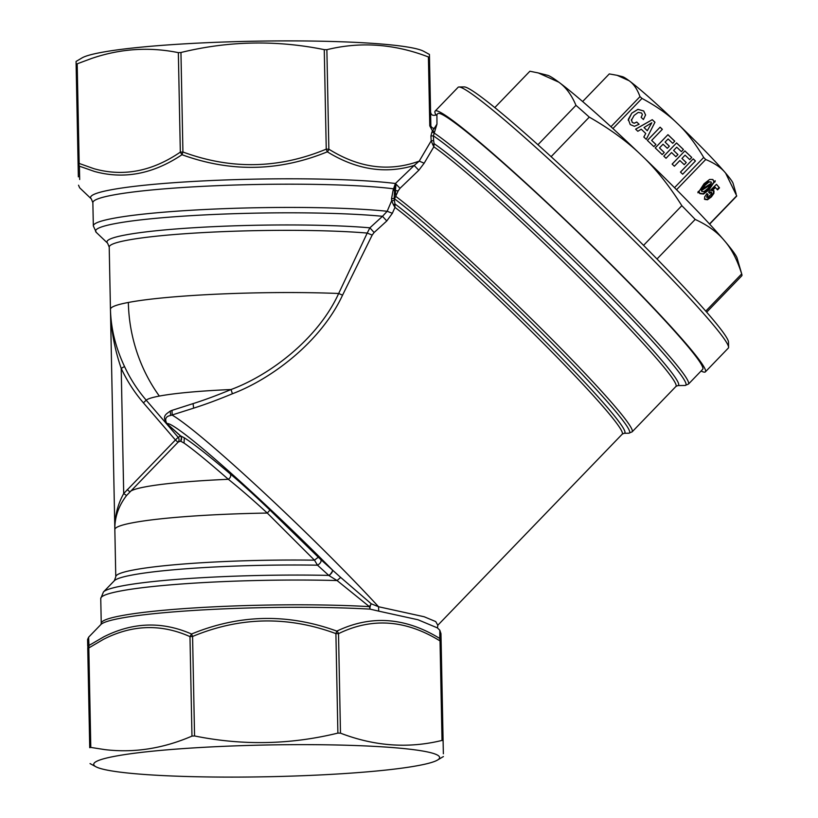 <?xml version="1.0" encoding="UTF-8"?>
<svg xmlns="http://www.w3.org/2000/svg" width="818" height="818" viewBox="0 0 818 818"><rect width="100%" height="100%" fill="white"/><g stroke="black" fill="none" stroke-linecap="round" stroke-linejoin="round"><path stroke-width="1.23" d="M558.806 82.178L538.336 72.955L547.59 75.297A132.536 8.589 44 0 1 558.806 82.178L558.806 82.178A132.536 8.589 44 0 1 558.817 82.189A132.536 8.589 44 0 1 641.435 155.287A132.536 8.589 44 0 1 641.445 155.297A132.536 8.589 44 0 1 641.465 155.308A132.536 8.589 44 0 1 724.319 240.553A132.536 8.589 44 0 1 724.329 240.574A132.536 8.589 44 0 1 737.13 258.202L741.844 274.398A147.271 9.55 -136 0 0 741.681 273.907C737.212 259.746 731.435 248.631 724.329 240.574M741.844 274.398A147.271 9.55 -136 0 1 741.936 274.807A147.271 9.55 44 0 1 741.773 275.819L706.711 312.149M724.319 240.553C717.458 232.251 707.754 225.206 695.188 219.428A147.271 9.55 -136 0 0 681.834 205.686C668.94 185.287 655.484 168.488 641.465 155.308M641.435 155.287C627.651 141.862 610.269 129.142 589.277 117.117A147.271 9.55 -136 0 0 575.964 105.338C571.567 94.898 565.862 87.189 558.817 82.189M529.88 71.238A147.271 9.55 -136 0 0 529.829 71.289L494.767 107.618L529.88 71.238L538.336 72.955M741.681 273.907L705.791 311.096M695.188 219.428L657.018 258.979M575.964 105.338L537.917 144.755M681.834 205.686L643.572 245.349M589.277 117.117L551.097 156.688M458.939 86.994L464.123 86.912A184.081 11.933 44 0 1 602.488 204.94A184.081 11.933 44 0 1 728.449 341.607A184.081 11.933 44 0 1 728.49 342.036L728.593 347.221A187.762 12.178 -136 0 0 728.552 346.781A187.762 12.178 -136 0 0 600.075 207.383A187.762 12.178 -136 0 0 458.939 86.994A187.762 12.178 -136 0 0 458.1 87.291L435.145 111.084A187.762 12.178 44 0 1 572.712 226.944A187.762 12.178 44 0 1 705.586 370.574A187.762 12.178 44 0 1 705.372 371.863A187.762 12.178 44 0 1 701.057 371.024M705.372 371.863L728.327 348.069A187.762 12.178 -136 0 0 728.593 347.221M436.045 115.215A187.762 12.178 44 0 1 434.92 112.373A187.762 12.178 44 0 1 435.145 111.084M430.922 136.003L433.376 135.839L436.965 124.142L436.914 114.561L437.794 113.641A184.081 11.933 44 0 1 453.622 121.923A184.081 11.933 44 0 1 606.936 260.666A184.081 11.933 44 0 1 702.723 369.296L688.47 384.071A184.081 11.933 44 0 0 592.682 275.441A184.081 11.933 44 0 0 439.368 136.698A184.081 11.933 44 0 0 433.939 132.894L431.924 132.025L430.922 136.003L431.188 140.819L432.742 144.602L433.826 146.821L434.102 143.671L432.742 144.602M709.656 224.122L736.691 196.115A88.364 5.726 -136 0 0 736.681 195.819L725.607 173.089A77.311 5.01 44 0 1 733.081 183.375L736.169 193.999M686.22 162.567L681.936 158.467L685.065 155.164L689.707 159.602L691.762 157.465L684.881 150.88L672.161 164.132L674.369 166.238L679.881 160.522L684.206 164.663L686.251 162.537L681.936 158.406M691.731 157.506L684.891 150.952M639.073 124.305L636.752 122.087L634.247 123.262L632.222 122.424L631.445 119.54M631.332 120.461L634.103 115.43L638.245 112.393L641.588 113.007L642.365 114.643L641.128 117.342L643.418 119.54L645.596 114.909M642.365 114.684L641.159 117.373M645.606 115.103L643.694 111.003L637.928 109.397L631.752 113.242L628.296 119.356L630.238 124.561L634.431 126.309L639.103 124.264L636.752 122.087M647.273 130.665L644.011 127.547L647.273 130.737L651.782 122.833L647.273 130.737M644.011 127.547L651.782 122.761M652.273 119.673L635.606 129.152L637.825 131.279L641.281 129.224L645.739 133.487L643.817 137.015L646.261 139.346L654.952 122.24L652.273 119.673L635.658 129.193M645.739 133.487L643.848 137.035M654.921 122.281L652.273 119.745M659.482 147.905L663.04 144.224L667.314 148.324L669.359 146.197L665.085 142.097L668.122 138.958L672.693 143.324L674.758 141.187L667.948 134.673L655.228 147.925L662.191 154.582L664.236 152.465L659.482 147.905L664.206 152.496M665.085 142.097L669.328 146.228M674.727 141.228L667.948 134.745M667.948 134.673L655.198 147.894M684.881 150.88L672.13 164.101M645.606 115.031L643.694 110.941L637.928 109.326L631.752 113.181L628.224 120.328M636.752 122.015L634.247 123.201L632.222 122.352L631.445 119.469M676.558 142.915L663.797 156.136L666.036 158.273L671.558 152.557L675.872 156.688L677.928 154.561L673.603 150.43L676.731 147.189L681.374 151.637L683.439 149.5L676.558 142.915L663.838 156.166M673.603 150.43L677.897 154.602M683.398 149.53L676.558 142.976M651.649 140.41L662.355 129.326L660.116 127.179L647.355 140.399L653.868 146.626L655.924 144.5L651.649 140.41L655.893 144.541M660.116 127.179L647.396 140.43M662.314 129.356L660.116 127.25M695.453 160.993L693.214 158.856L680.494 172.107L682.693 174.214L695.453 160.993M695.423 161.034L693.214 158.917M693.214 158.856L680.464 172.066M674.513 187.67L703.685 157.445C695.126 143.13 686.322 131.77 677.263 123.344A77.311 5.01 -136 0 0 629.062 80.696L617.12 75.317L609.287 73.917L582.631 101.544M676.547 189.725L705.709 159.51C714.615 163.181 721.251 167.7 725.607 173.089A77.311 5.01 44 0 0 677.263 123.344C668.459 114.673 656.701 106.36 642.007 98.416A88.364 5.726 -136 0 0 639.993 96.636C637.273 89.172 633.633 83.855 629.062 80.696A77.311 5.01 -136 0 0 622.518 76.688L617.396 75.389M610.944 126.739L639.993 96.636M612.927 128.549L642.007 98.416M709.155 192.864L711.251 192.138L710.505 192.036L711.711 192.547L711.588 193.733L708.153 197.281L706.977 197.394L708.132 194.827L706.936 193.559M706.609 197.077L707.672 194.418M704.37 199.03L707.038 199.357L710.903 196.524L713.429 192.956L713.531 190.482M708.132 194.827L706.987 193.488L704.605 196.995L704.83 199.428L707.488 199.766L711.363 196.933L713.889 193.365L713.991 190.891L711.466 190.43L715.004 187.077L717.529 189.899L719.503 187.854L716.425 184.377M717.13 189.428L719.042 187.445M709.513 223.968L736.681 195.819M703.685 157.445A88.364 5.726 44 0 1 705.709 159.51M719.503 187.854L716.486 184.316L708.582 192.056L709.615 193.263L711.711 192.547M713.746 190.666L713.194 190.512M711.926 190.839L715.464 187.475M713.858 181.606L712.744 179.479L709.605 179.459L704.063 183.743L699.38 190.87L698.051 191.719L697.928 192.813L699.278 191.964L699.911 193.661L703.531 194.06L709.134 189.725L713.756 182.69L715.044 181.862L715.208 180.747L713.858 181.606L712.948 179.623M711.149 182.005L711.425 183.171L702.13 189.111L705.116 185.216L708.93 182.066L711.149 182.005L708.47 181.668L704.656 184.807L701.67 188.702L702.13 189.111M699.278 191.964L698.01 192.066M699.451 193.263L703.071 193.661L708.674 189.326L714.635 181.115M701.752 191.34L701.23 189.991L710.525 184.05L710.985 184.459L707.938 188.406L704.165 191.514L701.967 191.524L701.23 189.991M701.691 190.4L710.985 184.459M434.573 131.913L432.548 131.044L429.777 125.86L430.861 126.084C433.029 129.489 435.053 128.845 436.965 124.142L431.924 132.025M429.491 57.178L428.407 56.963C394.348 43.865 360.503 41.442 326.873 49.694L324.265 49.642C276.279 39.918 228.508 40.869 180.952 52.495L178.344 52.649C149.009 46.677 119.929 48.671 91.105 58.64L76.115 64.213L76.064 61.452L81.892 57.986A173.038 15.869 -1.1 0 1 100.747 52.536A173.038 15.869 178.9 0 1 281.678 40.9A173.038 15.869 178.9 0 1 423.468 51.186L429.43 54.417L430.861 126.084M79.683 179.51L79.418 166.187L78.099 163.712L76.115 64.213L78.354 176.852M180.952 52.495L182.925 151.995L180.328 152.138L181.985 154.714C230.799 172.486 279.235 171.514 327.302 151.821L326.249 149.132C278.856 168.835 231.075 169.786 182.925 151.995L181.985 154.714C153.222 174.019 124.039 179.602 94.428 171.443L79.418 166.187A3.681 2.546 -67 0 1 79.172 163.447L78.099 163.712M326.873 49.694L328.856 149.183A3.681 2.301 -58.9 0 1 327.302 151.821C356.362 169.704 385.329 174.244 414.194 165.451L419.235 161.115L424.153 163.211L433.826 146.821A176.719 11.452 44 0 1 580.821 278.999A176.719 11.452 44 0 1 675.954 386.433L677.744 385.595L685.075 385.472A183.007 11.861 -136 0 0 594.768 281.28A183.007 11.861 -136 0 0 438.243 139.264A183.007 11.861 44 0 0 433.376 135.839L433.632 140.645L431.188 140.819L419.235 161.115C389.194 172.036 359.071 168.058 328.856 149.183L326.249 149.132L324.265 49.642M433.632 140.645L434.102 143.671A177.803 11.524 44 0 1 437.937 146.381A177.803 11.524 44 0 1 590.003 284.357A177.803 11.524 44 0 1 677.744 385.595M107.618 243.202L109.213 247.087A147.271 13.497 -1.1 0 1 127.107 240.257A147.271 13.497 -1.1 0 1 367.221 233.069L369.889 227.823A149.428 13.701 -1.1 0 0 125.113 235.022A149.428 13.701 -1.1 0 0 107.618 243.202L96.299 232.414L93.334 225.932L92.863 202.68L91.33 198.917A164.888 15.113 -1.1 0 1 110.645 189.888A164.888 15.113 -1.1 0 1 395.421 183.498L414.194 165.451L418.816 170.246L424.153 163.211M92.863 202.68A162.731 14.918 -1.1 0 1 112.639 195.134A162.731 14.918 -1.1 0 1 393.478 188.794L394.654 189.275L395.973 184.05L400.002 188.304L418.816 170.246M395.421 183.498L395.513 184.551M395.973 184.05L395.452 190.696L398.192 190.839L400.002 188.304M398.192 190.839L395.687 196.33L395.452 190.696L393.131 190.165L391.536 198.672L394.133 198.498L394.951 203.938A172.281 11.166 44 0 1 542.119 338.294A172.281 11.166 44 0 1 624.042 433.295L628.786 433.223L632.15 431.832L675.954 386.433M632.15 431.832A176.719 11.452 44 0 0 542.774 330.114A176.719 11.452 44 0 0 395.687 196.33L394.542 198.886L394.133 198.498L394.654 189.275M391.536 198.672L391.669 200.707L394.266 200.533M395.125 184.244L393.131 190.165M124.53 366.536L121.207 368.376C114.479 348.836 110.9 329.143 110.45 309.296C110.9 328.478 115.594 347.558 124.53 366.536C130.215 378.744 137.434 389.951 146.197 400.166L178.181 437.323L175.41 439.992L178.027 442.231L126.565 495.514C118.518 506.005 114.612 517.365 114.847 529.594A147.271 13.497 -1.1 0 1 132.741 522.763A147.271 13.497 -1.1 0 1 267.292 513.06L314.47 560.177L317.507 565.187L328.754 575.391L329.306 575.78L332.957 570.494L340.677 577.426L337.067 580.545L329.306 575.78M110.461 309.644L110.45 309.296A147.271 13.497 -1.1 0 1 128.354 302.466A147.271 128.692 -100.7 0 0 159.346 396.076A114.07 10.46 -1.1 0 0 146.197 400.166L143.416 402.845L175.41 439.992L123.702 493.551L126.565 495.514M127.199 489.583L129.827 491.802A132.168 12.117 178.9 0 1 145.277 486.874A132.168 12.117 178.9 0 1 228.345 479.297C230.656 477.559 231.269 475.749 230.185 473.837C208.774 455.698 193.467 443.673 184.275 437.783L184.06 443.09C192.711 449.062 207.465 461.127 228.345 479.297C239.429 488.131 252.404 499.389 267.292 513.06L269.971 510.084L318.304 557.191L314.47 560.177A147.271 13.497 -1.1 0 0 133.682 569.941A147.271 13.497 -1.1 0 0 115.778 576.772L110.461 309.378M184.275 437.783L180.604 435.892A3.681 1.411 -47.6 0 1 180.737 436.239L166.892 423.622A163.835 10.624 44 0 1 180.717 431.168A163.835 10.624 44 0 1 332.957 570.494L332.312 569.911C332.742 571.935 331.556 573.755 328.754 575.391A160.573 14.724 178.9 0 0 122.311 585.872A160.573 14.724 178.9 0 0 103.457 591.956L114.336 580.729A149.428 13.701 -1.1 0 1 131.882 575.074A149.428 13.701 -1.1 0 1 317.507 565.187C320.298 563.551 321.454 561.721 320.963 559.716L318.304 557.191M167.107 423.939C161.555 415.973 165.993 414.337 170.226 411.086L170.645 415.452C165.747 416.352 164.49 419.072 166.892 423.622L180.604 435.892C180.216 437.681 182.874 433.458 180.594 441.147A3.681 3.507 72 0 0 180.737 436.239L180.737 436.239A83.099 7.618 -1.1 0 0 178.181 437.323A3.681 3.62 -121.6 0 1 178.027 442.231A83.354 7.638 178.9 0 1 180.594 441.147L184.06 443.09M143.416 402.845A150.369 149.735 -1.1 0 1 121.207 368.376L123.702 493.551C117.547 504.696 114.592 516.71 114.847 529.594L114.837 529.399M170.226 411.086L172.025 410.36L172.158 415.115A171.197 11.094 44 0 1 181.146 421.106A171.197 11.094 44 0 1 378.56 606.741L424.174 616.762L435.738 621.578L437.794 625.269L622.232 434.154A171.197 11.094 44 0 0 537.293 337.251A171.197 11.094 44 0 0 394.971 207.373L393.478 204.899L394.951 203.938L394.971 207.373L392.343 213.304L386.781 220.972L374.112 232.517L369.889 227.823L382.507 216.3L386.781 220.972M170.645 415.452L193.641 408.151C205.195 404.491 218.109 399.695 232.404 393.765C272.097 378.714 321.045 341.505 342.548 295.175L372.18 235.083L374.112 232.517M372.18 235.083L367.221 233.069L338.672 293.488C317.957 338.918 270.073 375.084 231.044 389.532C217.036 395.36 204.377 400.053 193.068 403.611L172.025 410.36M393.478 204.899L391.669 200.707L387.18 211.269L382.507 216.3A160.573 14.724 -1.1 0 0 115.103 223.621A160.573 14.724 -1.1 0 0 96.299 232.414M101.248 623.316L100.88 624.543A163.804 15.021 -1.1 0 1 120.123 618.336A163.804 15.021 -1.1 0 1 370.114 609.134L378.724 611.138L378.56 606.741L371.27 603.807A3.681 1.493 -73.5 0 0 370.114 609.134L369.368 606.629L337.067 580.545A162.731 14.918 -1.1 0 0 120.522 591.005A162.731 14.918 -1.1 0 0 100.747 598.551L101.248 623.316A162.731 14.918 -1.1 0 1 121.013 615.77A162.731 14.918 -1.1 0 1 369.368 606.629L371.27 603.807L340.677 577.426M128.354 302.466A147.271 13.497 -1.1 0 1 338.672 293.488L342.548 295.175M93.334 225.932A162.731 14.918 -1.1 0 1 113.099 218.386A162.731 14.918 -1.1 0 1 387.18 211.269L392.343 213.304M378.724 611.138L417.988 619.758L437.385 627.887L439.808 630.197L439.787 638.49A3.681 3.548 -1.1 0 1 441.117 641.148L440.963 633.643L439.808 630.197M100.88 624.533L88.62 637.191L88.968 645.474L103.702 636.874C132.864 622.109 162.138 621.148 191.535 634.011L192.578 636.465L189.981 636.619L191.535 634.011C239.602 614.277 288.038 613.306 336.852 631.118C370.973 614.809 405.288 617.263 439.787 638.49L440.033 640.934L441.117 641.148L443.1 740.638L442.017 740.423C408.386 748.674 374.542 746.251 340.482 733.153L338.509 633.653C371.975 617.334 405.82 619.758 440.033 640.934L442.017 740.423M90.798 747.417L104.868 749.615C133.958 753.102 162.987 748.603 191.964 736.108L189.981 636.619C161.115 623.725 132.271 624.635 103.436 639.349L88.814 647.928L88.968 645.474A3.681 3.548 178.9 0 0 87.741 648.183L89.724 747.683L90.798 747.417L88.814 647.928L87.741 648.183M194.561 735.955C242.547 745.679 290.318 744.728 337.885 733.102L335.901 633.613L338.509 633.653A3.681 2.546 64.8 0 0 336.852 631.118L335.901 633.613C287.752 615.811 239.981 616.762 192.578 636.465L194.561 735.955L191.964 736.108M89.724 747.683L88.007 661.322M337.885 733.102L340.482 733.153M443.356 753.787L443.1 740.638M418.724 765.464A173.038 15.869 -1.1 0 1 237.803 777.1A173.038 15.869 -1.1 0 1 96.003 766.814A173.038 15.869 -1.1 0 1 114.765 756.302A173.038 15.869 -1.1 0 1 322.517 744.758A173.038 15.869 -1.1 0 1 437.589 760.014A173.038 15.869 -1.1 0 1 418.724 765.464M428.407 56.963L429.777 125.86M77.189 63.957L79.172 163.447L94.06 168.733C123.344 176.944 152.107 171.412 180.328 152.138L178.344 52.649M394.542 198.886A175.645 11.391 44 0 1 544.645 335.758A175.645 11.391 44 0 1 628.786 433.223M230.185 473.837C241.412 483.336 254.674 495.422 269.971 510.084M320.963 559.716L332.312 569.911M159.346 396.076A114.07 10.46 -1.1 0 1 231.044 389.532L232.404 393.765M193.068 403.611L193.641 408.151M436.914 114.551C433.274 116.156 431.168 115.328 430.585 112.076M685.075 385.472L688.47 384.071M91.33 198.917L79.663 187.803L78.528 185.205M115.778 576.772L114.336 580.729M110.45 309.296L109.213 247.087M100.747 598.551L103.457 591.956M624.042 433.295L622.232 434.154M437.794 625.269L437.497 627.999M88.62 637.191L87.587 639.492L87.71 646.271M96.003 766.814L90.041 763.583M437.589 760.014L443.417 756.548"/></g></svg>
